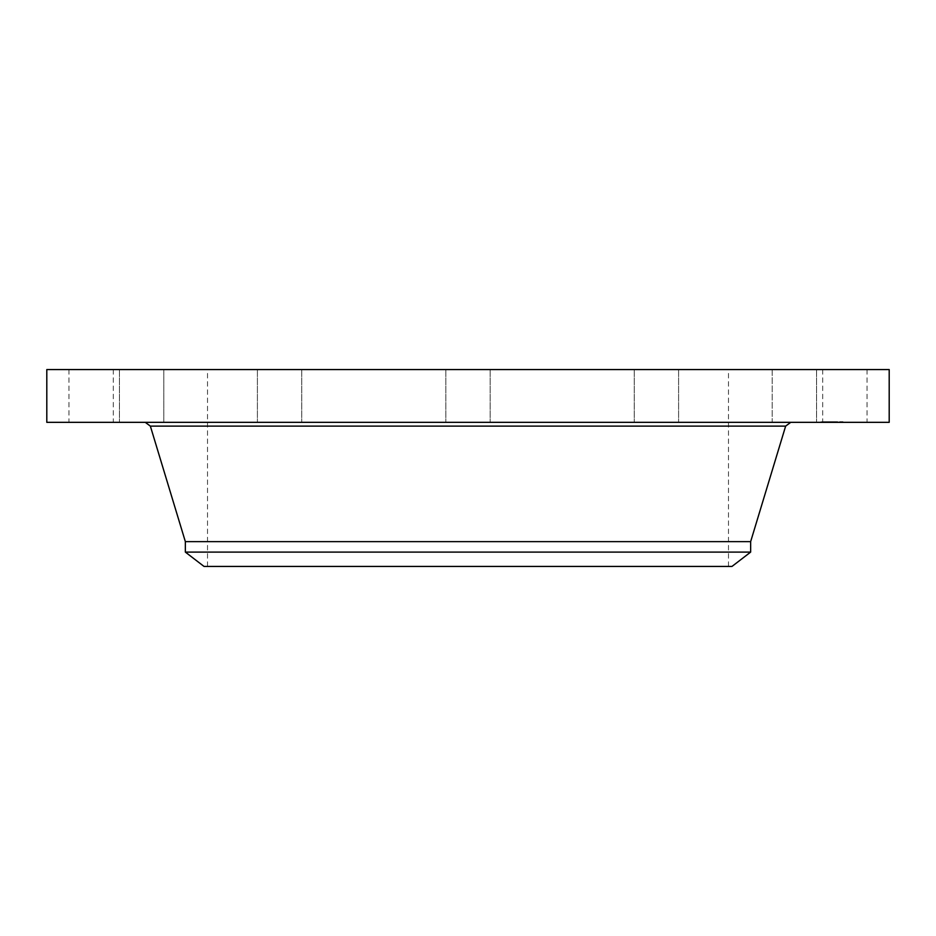 <?xml version="1.0" encoding="UTF-8"?>
<svg xmlns="http://www.w3.org/2000/svg" width="936" height="936" viewBox="0 0 936 936"><rect width="100%" height="100%" fill="white"/><g stroke="black" fill="none" stroke-linecap="round" stroke-linejoin="round"><path stroke-width="0.7" stroke-dasharray="4.68 3.51" d="M825.412 369.568L867.028 369.568L825.412 369.568M825.412 422.335L867.028 422.335L825.412 422.335M889.2 369.568L46.8 369.568M627.424 369.568L135.907 369.568L627.424 369.568M782.835 369.568L816.543 369.568L782.835 369.568M655.914 369.568L678.6 369.568L655.914 369.568M478.624 369.568L445.828 369.568L478.624 369.568M298.502 369.568L257.4 369.568L298.502 369.568M163.788 369.568L119.457 369.568L163.8 369.568L163.8 422.335L119.457 422.335L163.8 422.335L119.457 422.335L163.788 422.335L163.8 369.568M110.588 369.568L68.972 369.568L110.588 369.568M280.086 369.568L257.4 369.568L280.086 369.568M637.498 369.568L678.6 369.568L637.498 369.568M772.212 369.568L816.543 369.568L772.212 369.568L772.2 422.335L816.543 422.335L772.2 422.335L772.2 369.568M889.2 422.335L46.8 422.335M592.886 369.568L207.523 369.568L592.886 369.568M343.114 566.432L728.477 566.432L343.114 566.432M204.025 566.432L731.975 566.432M750.649 552.1L185.351 552.1M750.649 541.628L185.351 541.628M622.721 422.335L145.267 422.335L622.721 422.335M655.914 422.335L678.6 422.335L655.914 422.335M280.086 422.335L257.4 422.335L280.086 422.335M478.624 422.335L445.828 422.335L478.624 422.335M298.502 422.335L257.4 422.335L298.502 422.335M637.498 422.335L678.6 422.335L637.498 422.335M110.588 422.335L68.972 422.335L110.588 422.335M834.865 422.335L821.047 422.335L842.997 422.335L823.376 422.335L842.997 421.668L821.047 421.668L834.83 421.668M822.721 421.668L821.878 421.668L822.721 422.335M823.703 421.668L822.861 421.668L823.703 422.335M841.675 421.668L840.832 421.668L841.675 421.668M837.1 421.668L836.257 421.668L837.1 421.668M834.385 421.668L835.228 421.668L834.385 422.335M826.944 421.668L827.787 421.668L826.944 422.335L831.73 422.335L827.752 422.335L827.775 421.668L829.273 421.668L826.944 422.335M840.341 421.668L841.183 421.668L840.341 422.335M830.688 422.335L830.723 421.668L830.688 422.335M830.63 422.335L830.653 421.668L830.63 422.335M830.021 422.335L830.01 421.668M829.916 422.335L829.916 421.668L829.963 422.335M829.904 422.335L829.904 421.668M830.15 422.335L830.185 421.668L829.659 422.335L831.73 422.335L829.635 422.335L829.67 421.668L828.805 422.335L828.84 421.668L828.84 422.335L829.284 421.668L830.15 422.335L830.15 421.668M830.115 422.335L830.115 421.668L830.092 422.335M830.057 422.335L830.068 421.668M831.893 422.335L834.643 422.335L831.858 422.335L831.858 421.668M831.566 422.335L831.566 421.668L831.601 422.335M831.753 422.335L831.73 421.668M831.823 422.335L831.823 421.668M831.964 422.335L832.01 421.668L831.964 422.335M832.081 422.335L832.104 421.668M832.209 422.335L832.209 421.668L832.221 422.335M831.905 422.335L831.928 421.668L831.905 422.335M831.285 422.335L835.041 422.335L831.203 422.335L831.203 421.668L835.041 421.668L831.285 421.668L831.262 422.335L831.273 421.668L831.285 422.335M828.734 422.335L828.734 421.668M829.167 422.335L829.167 421.668L829.167 422.335M831.121 422.335L831.086 421.668M831.168 422.335L831.168 421.668L831.145 422.335M831.238 422.335L831.238 421.668L831.203 422.335M831.379 422.335L831.425 421.668M831.472 422.335L831.472 421.668L831.449 422.335M831.671 422.335L831.694 421.668L831.671 422.335M832.022 422.335L832.057 421.668M831.636 422.335L831.624 421.668L831.636 422.335M831.542 422.335L831.542 421.668M832.139 422.335L832.139 421.668L832.162 422.335M832.291 422.335L832.291 421.668M833.847 422.335L833.847 421.668M834.643 422.335L834.643 421.668M834.034 422.335L834.034 421.668M833.602 422.335L833.602 421.668L833.613 422.335M830.981 422.335L830.981 421.668L831.016 422.335M829.6 422.335L829.6 421.668L829.612 422.335M830.583 422.335L830.583 421.668L830.595 422.335M830.77 422.335L830.758 421.668M828.98 422.335L828.992 421.668M828.933 422.335L828.933 421.668M828.898 422.335L828.886 421.668M828.793 422.335L828.793 421.668L828.758 422.335M828.676 422.335L828.676 421.668L828.641 422.335M828.606 422.335L828.571 421.668L828.606 422.335M830.794 422.335L830.84 421.668L830.794 422.335M830.875 422.335L830.875 421.668L830.875 422.335M828.547 422.335L828.547 421.668L828.524 422.335M828.477 422.335L828.477 421.668M828.442 422.335L828.442 421.668L828.43 422.335M828.383 422.335L828.36 421.668M829.039 422.335L829.085 421.668M828.325 422.335L828.325 421.668M828.208 422.335L828.208 421.668L828.184 422.335M828.103 422.335L828.103 421.668L828.103 422.335M827.986 422.335L827.986 421.668L828.009 422.335M827.927 422.335L827.927 421.668L827.927 422.335M827.857 422.335L827.857 421.668L827.822 422.335M827.447 422.335L827.447 421.668M830.384 422.335L830.384 421.668L830.396 422.335M830.513 422.335L830.524 421.668M830.911 422.335L830.911 421.668L830.922 422.335M831.039 422.335L831.028 421.668M830.466 422.335L830.466 421.668L830.478 422.335M830.372 422.335L830.372 421.668L830.337 422.335M830.302 422.335L830.29 421.668M830.244 422.335L830.209 421.668L830.244 422.335M831.332 422.335L831.332 421.668L831.343 422.335M835.134 422.335L835.134 421.668M835.848 422.335L835.848 421.668M835.275 422.335L835.275 421.668M834.924 422.335L834.924 421.668L834.912 422.335M829.822 422.335L829.799 421.668M829.776 422.335L829.752 421.668M829.729 422.335L829.694 421.668M829.132 422.335L829.132 421.668L829.132 422.335M829.237 422.335L829.237 421.668L829.237 422.335M829.355 422.335L829.355 421.668M829.495 422.335L829.495 421.668M829.542 422.335L829.542 421.668M829.413 422.335L829.413 421.668M827.635 422.335L827.635 421.668M827.576 422.335L827.576 421.668L827.623 422.335M828.266 422.335L828.266 421.668M835.45 422.335L835.45 421.668M836.047 422.335L836.047 421.668M836.14 422.335L836.14 421.668M835.509 422.335L835.509 421.668M834.257 422.335L834.257 421.668M834.947 422.335L834.947 421.668M835.041 422.335L835.041 421.668M834.315 422.335L834.315 421.668M833.531 422.335L833.531 421.668M841.324 422.335L842.166 422.335L841.324 422.335M836.749 422.335L837.591 422.335L836.749 422.335M785.643 426.114L150.357 426.114M828.84 422.335L828.84 421.668L828.816 422.335M827.705 422.335L827.705 421.668M827.541 422.335L827.541 421.668M822.37 422.335L822.37 421.668M829.308 422.335L829.308 421.668M823.352 422.335L823.352 421.668M834.736 422.335L834.736 421.668M827.284 422.335L827.284 421.668M840.692 422.335L840.692 421.668M867.028 369.568L867.028 422.335M822.697 369.568L822.697 422.335M207.523 566.432L207.523 369.568M728.477 566.432L728.477 369.568M119.457 369.568L119.457 422.335L119.457 369.568M678.6 369.568L678.6 422.335L678.6 369.568M634.269 369.568L634.269 422.335L634.269 369.568M257.4 369.568L257.4 422.335L257.4 369.568M301.731 369.568L301.731 422.335L301.731 369.568M490.171 369.568L490.171 422.335L490.171 369.568M445.828 369.568L445.828 422.335L445.828 369.568M816.543 369.568L816.543 422.335L816.543 369.568M68.972 369.568L68.972 422.335M113.303 369.568L113.303 422.335M821.047 422.335L821.047 421.668M842.997 422.335L842.997 421.668M840.668 422.335L840.668 421.668M823.376 422.335L823.376 421.668M823.212 422.335L823.212 421.668M821.878 422.335L821.878 421.668M824.195 422.335L824.195 421.668M822.861 422.335L822.861 421.668M842.166 422.335L842.166 421.668M840.832 422.335L840.832 421.668M837.591 422.335L837.591 421.668M836.257 422.335L836.257 421.668M833.894 422.335L833.894 421.668M835.228 422.335L835.228 421.668M826.453 422.335L826.453 421.668M827.787 422.335L827.787 421.668M839.849 422.335L839.849 421.668M841.183 422.335L841.183 421.668"/><path stroke-width="1.4" d="M46.8 369.568L889.2 369.568L889.2 422.335L46.8 422.335L46.8 369.568M185.351 552.1L750.649 552.1L731.975 566.432L204.025 566.432L185.351 552.1L185.351 541.628L750.649 541.628L785.643 426.114L790.733 422.335M185.351 541.628L150.357 426.114L785.643 426.114M750.649 552.1L750.649 541.628M150.357 426.114L145.267 422.335"/></g></svg>
